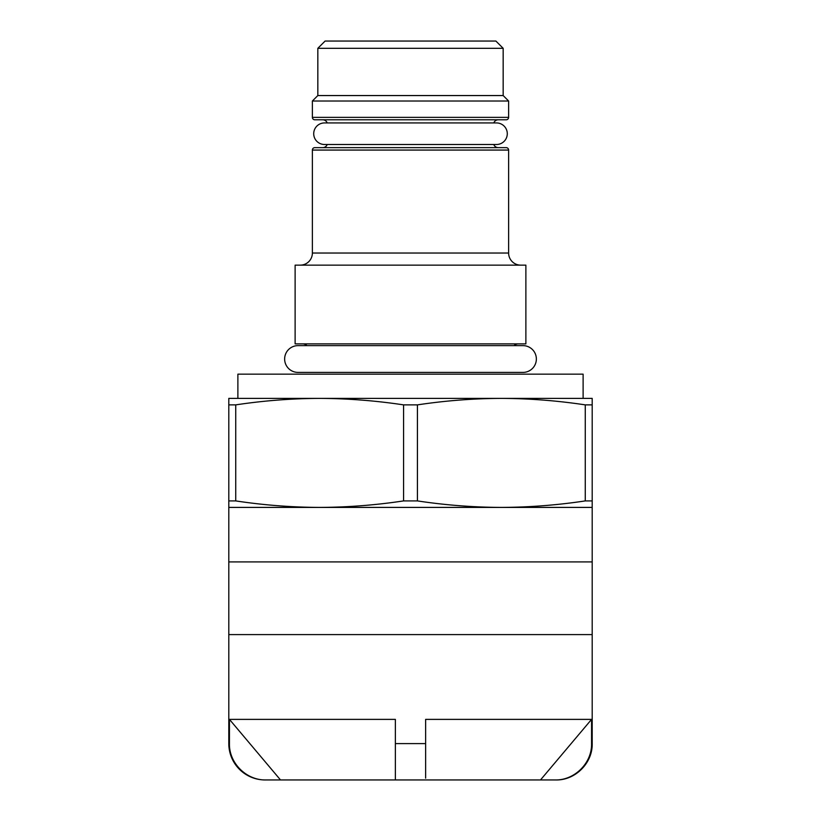 <?xml version="1.0" encoding="UTF-8"?>
<svg xmlns="http://www.w3.org/2000/svg" width="821" height="821" viewBox="0 0 821 821"><rect width="100%" height="100%" fill="white"/><g stroke="black" fill="none" stroke-linecap="round" stroke-linejoin="round"><path stroke-width="1.23" d="M228.802 507.409L228.802 500.913L235.73 500.913C263.705 505.131 291.681 507.296 319.656 507.409L228.802 507.409L228.802 561.913L592.198 561.913L228.802 561.913L228.802 634.592L592.198 634.592L592.198 507.409L319.656 507.409C347.622 507.296 375.597 505.131 403.573 500.913L417.427 500.913L417.427 404.876C445.403 400.658 473.378 398.493 501.344 398.39C529.319 398.493 557.295 400.658 585.27 404.876L592.198 404.876L592.198 500.913L592.198 398.667M592.198 398.39L501.344 398.39L583.115 398.39L583.115 374.16L237.885 374.16L237.885 398.39L319.656 398.39L228.802 398.39L228.802 404.876L235.73 404.876C263.705 400.658 291.681 398.493 319.656 398.39C347.622 398.493 375.597 400.658 403.573 404.876L417.427 404.876M228.802 402.639L228.802 399.478M592.198 399.006L592.198 402.639M417.427 500.913C445.403 505.131 473.378 507.296 501.344 507.409C529.319 507.296 557.295 505.131 585.27 500.913L592.198 500.913L592.198 507.132M592.198 506.783L592.198 503.16M585.27 404.876L585.27 500.913M501.344 398.39L319.656 398.39M235.73 500.913L235.73 404.876M228.802 404.876L228.802 500.913M228.802 503.16L228.802 506.311M403.573 404.876L403.573 500.913M520.73 265.142A12.11 12.11 0 0 1 508.62 253.032L312.38 253.032A12.11 12.11 0 0 1 300.27 265.142M525.881 265.142L295.119 265.142L295.119 343.876L525.881 343.876L525.881 265.142M508.62 253.032L508.62 150.069L312.38 150.069L312.38 253.032M508.62 150.069A2.422 2.422 0 0 0 506.198 147.647L314.802 147.647A2.422 2.422 0 0 0 312.38 150.069M327.22 144.496A4.844 4.844 0 0 1 322.684 147.647L498.316 147.647A4.844 4.844 0 0 1 493.78 144.496M514.038 345.631A6.055 6.055 0 0 1 518.308 343.876M306.962 345.631A6.055 6.055 0 0 0 302.692 343.876M317.83 48.316L325.106 41.05L495.894 41.05L503.17 48.316L317.83 48.316L317.83 95.554L312.38 101.014L312.38 117.362A2.422 2.422 0 0 0 314.802 119.784L506.198 119.784A2.422 2.422 0 0 0 508.62 117.362L508.62 101.014L312.38 101.014M503.17 48.316L503.17 95.554L317.83 95.554M503.17 95.554L508.62 101.014M493.78 122.934A4.844 4.844 0 0 1 498.316 119.784M327.22 122.934A4.844 4.844 0 0 0 322.684 119.784M228.802 743.61A36.34 36.34 0 0 0 265.142 779.95L265.932 779.95C246.464 780.453 228.946 763.099 229.439 743.61L228.802 743.61L228.802 634.592L592.198 634.592L592.198 743.61L591.561 743.61C592.044 763.181 574.464 780.453 555.068 779.95L540.495 779.95L591.561 719.381L591.561 743.61M229.439 743.61L229.439 719.381L280.505 779.95L265.142 779.95M280.505 779.95L540.495 779.95M425.637 778.185L425.637 719.381L591.561 719.381M229.439 719.381L395.363 719.381L395.363 779.95L425.637 779.95M555.068 779.95L555.858 779.95L555.068 779.95M507.286 133.72A10.776 10.776 0 0 0 496.5 122.934L324.5 122.934A10.776 10.776 0 0 0 313.714 133.72A10.776 10.776 0 0 0 324.5 144.496L496.5 144.496A10.776 10.776 0 0 0 507.286 133.72M284.641 359.023A13.382 13.382 0 0 0 298.033 372.406L522.967 372.406A13.382 13.382 0 0 0 536.359 359.023A13.382 13.382 0 0 0 522.967 345.631L298.033 345.631A13.382 13.382 0 0 0 284.641 359.023M312.38 117.362L508.62 117.362M425.637 743.61L395.363 743.61M592.198 743.61C592.7 763.027 575.275 780.453 555.858 779.95"/></g></svg>
